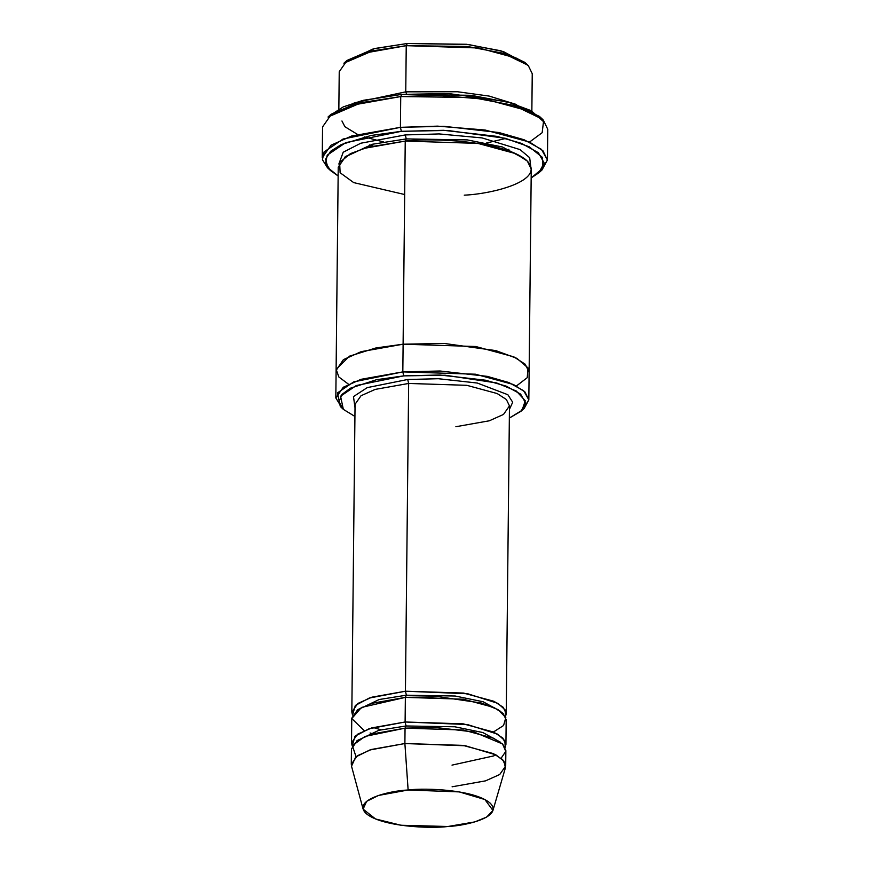 <?xml version="1.0" encoding="UTF-8"?>
<svg xmlns="http://www.w3.org/2000/svg" width="870" height="870" viewBox="0 0 870 870"><rect width="100%" height="100%" fill="white"/><g stroke="black" fill="none" stroke-linecap="round" stroke-linejoin="round"><path stroke-width="1.3" d="M355.058 404.278L361.017 395.741L375.198 389.401L408.65 383.452L407.704 379.483L367.238 387.618L353.481 396.6L355.014 407.758L353.481 396.6L367.238 387.618L407.704 379.483L438.349 378.722L477.293 383.039L507.873 394.73L512.691 402.234L509.428 409.378L512.691 402.234L507.873 394.73L477.293 383.039L438.349 378.722L407.704 379.483L408.65 383.452L405.431 691.215L406.388 695.195L455.195 696.022L483.165 701.764L500.892 711.519L483.165 701.764L455.195 696.022L406.388 695.195L405.431 691.215L369.304 698.034L355.33 705.45L352.524 715.118L351.828 712.041L357.798 703.493L371.979 697.153L405.431 691.215L463.536 693.064L493.953 701.296L503.154 707.256L506.242 713.65L505.481 716.728L505.263 710.007L497.999 703.395L467.712 693.76L405.431 691.215L408.65 383.452L375.198 389.401L361.017 395.741L355.058 404.278L351.828 712.041M539.476 116.428L511.593 102.975L471.105 95.298L401.755 94.384L400.733 96.559L472.138 97.494L513.811 105.4L542.521 119.255L539.476 116.428M401.364 131.316L443.569 130.304L497.14 136.394L521.565 143.398L538.367 152.707L544.185 163.016L538.889 172.749L531.157 177.958L542.543 168.486L542.543 157.503L529.254 146.802L505.285 138.286L447.484 130.446L401.364 131.316L370.979 135.492L341.257 144.561L330.589 151.304L325.587 159.243L327.957 167.747L338.136 175.947L330.524 170.563L325.619 162.766L327.24 155.154L345.684 142.647L401.364 131.316L400.417 127.335L401.364 131.316M538.889 172.749L541.988 169.987L547.437 159.971L541.444 149.357L524.142 139.776L499.01 132.555L443.852 126.291L400.417 127.335L437.61 126.139L485.155 130.032L529.515 142.049L542.923 150.738L547.437 160.069L540.313 171.368M403.767 375.873L439.763 375.003L485.46 380.201L506.286 386.182L520.619 394.121L525.578 402.919L521.065 411.216L509.341 418.068L522.011 410.314L525.295 400.787L516.323 391.021L496.553 382.93L445.212 375.231L403.767 375.873L376.525 379.701L350.414 388.205L341.834 394.512L339.039 401.82L343.433 409.433L354.927 416.447L343.346 409.346L340.551 396.209L356.276 385.54L403.767 375.873L402.821 371.892L403.767 375.873M521.065 411.216L524.164 408.454L528.829 399.863L523.697 390.76L508.874 382.55L487.32 376.373L440.057 371.001L402.821 371.892L475.455 374.209L513.474 384.507L524.969 391.957L528.829 399.95L522.478 409.824M524.719 62.303L500.935 50.819L466.407 44.272L407.247 43.5L406.236 45.675L467.429 46.48L503.154 53.255L527.753 65.13L524.719 62.303M405.757 91.839L457.468 91.741L489.147 96.081L516.639 104.552L489.147 96.081L457.468 91.741L405.757 91.839L406.562 94.014L405.757 91.839L354.188 102.856L405.757 91.839L406.236 45.675L405.757 91.839M531.853 111.055L532.244 73.722L528.384 65.728L516.889 58.279L478.87 47.991L406.236 45.675L364.421 53.103L346.695 61.03L339.235 71.71L338.843 109.033M373.002 145.932L369.532 144.996M505.698 765.97L505.861 750.582L502.762 744.187L493.573 738.228L463.155 729.995L405.05 728.146L404.887 743.535L462.992 745.383L493.41 753.616L502.61 759.575L505.698 765.97L499.728 774.507L485.547 780.858L452.096 786.795M408.128 789.993L459.229 791.896L484.905 799.541L492.942 810.47L486.678 817.071L474.792 821.911L447.952 826.5C466.896 825.706 503.958 816.625 490.06 803.043C474.476 789.601 425.463 787.741 408.128 789.993C389.184 790.786 352.122 799.878 366.02 813.45C381.604 826.891 430.617 828.751 447.952 826.5L400.994 825.249L375.525 818.964L363.105 809.111L366.629 801.335L378.537 795.441L408.128 789.993L404.887 743.535L408.128 789.993M492.942 810.47L505.416 767.797L504.002 761.196L495.889 754.845L465.461 745.775L404.887 743.535L369.826 749.983L355.71 756.965L351.523 766.187L363.105 809.111M405.105 721.991L406.062 725.971L454.869 726.798L482.839 732.54L500.576 742.284L482.839 732.54L454.869 726.798L406.062 725.971L405.105 721.991L368.978 728.799L355.003 736.227L352.209 745.894L351.513 742.817L357.472 734.269L371.653 727.929L405.105 721.991L463.221 723.84L493.638 732.072L502.827 738.032L505.927 744.426L505.165 747.504L504.937 740.783L497.683 734.171L467.386 724.536L405.105 721.991L405.366 697.37L406.388 695.195L379.157 699.523L357.222 710.007L379.157 699.523L406.388 695.195L405.366 697.37L405.105 721.991M356.907 740.783L378.841 730.3L406.062 725.971L378.841 730.3L356.907 740.783M356.026 756.704L352.361 745.59L365.03 736.422L405.05 728.146L406.062 725.971L405.05 728.146L435.424 727.44L473.911 731.996L502.534 743.959L505.796 751.375L501.109 758.227M372.523 733.801L370.087 732.975M364.236 730.637L351.774 718.566L361.474 707.44L405.366 697.37L371.914 703.308L357.733 709.648L351.763 718.196L351.513 742.817M547.437 160.069L547.752 129.293L543.25 119.962L529.83 111.273L485.482 99.267L437.936 95.363L400.733 96.559L400.417 127.335L400.733 96.559L351.948 105.227L331.263 114.481L322.563 126.933L322.248 157.709L330.948 145.257L351.621 136.003L400.417 127.335L343.095 139.004L324.118 151.88L322.433 159.71L327.479 167.747L330.524 170.563M405.3 134.926L406.246 138.906L467.299 139.896L502.425 146.986L525.099 159.112L502.425 146.986L467.299 139.896L406.246 138.906L405.3 134.926L360.789 143.224L343.226 152.217L338.843 164.038L343.226 152.217L360.789 143.224L405.3 134.926L439.024 133.926L482.089 137.917L520.064 149.607L529.678 157.709L530.7 166.05L529.678 157.709L520.064 149.607L482.089 137.917L439.024 133.926L405.3 134.926M344.585 157.231L372.295 144.268L406.246 138.906L372.295 144.268L344.585 157.231M404.68 194.532L353.709 182.613L340.126 172.749L339.626 162.462L350.414 153.642L367.705 147.258L405.235 141.081L406.246 138.906L405.235 141.081L403.104 344.194L475.738 346.51L513.768 356.809L525.262 364.258L529.123 372.251L525.262 364.258L513.757 356.809L475.738 346.51L403.114 344.194L402.821 371.892L403.114 344.194L444.309 343.454L495.824 350.61L516.845 358.331L528.025 367.923L527.231 377.678L516.443 385.965L527.231 377.678L528.025 367.923L516.845 358.331L495.824 350.61L444.309 343.454L403.104 344.194L405.235 141.081L363.41 148.509L345.694 156.437L338.234 167.105L336.103 370.228L343.563 359.549L361.289 351.621L403.104 344.194L361.083 351.687L343.356 359.691L336.103 370.457L343.563 359.549L361.289 351.621L403.114 344.194L375.971 347.946L349.544 356.135L336.168 369.358L338.821 376.96L348.5 384.203M528.829 399.95L529.112 372.48M529.123 372.251L531.255 169.128L527.383 161.135L515.888 153.685L477.869 143.387L405.235 141.081C430.922 137.732 503.534 140.494 526.633 160.406C547.219 180.525 492.311 193.988 464.254 195.163M506.242 713.65L509.472 405.898L506.373 399.504L497.183 393.544L466.766 385.312L408.65 383.452L466.766 385.312L497.183 393.544L506.373 399.504L509.472 405.898L503.502 414.435L489.321 420.786L455.869 426.724M505.927 744.426L506.177 719.805L503.088 713.411L493.888 707.451L463.471 699.219L405.366 697.37L439.383 696.826L481.621 703.058L498.097 709.648L505.84 717.641L503.556 725.526L493.442 731.985M341.964 407.943L335.82 397.927L343.28 387.248L360.996 379.32L402.821 371.892L353.688 381.887L337.419 392.925L340.311 406.529L343.346 409.346M329.687 115.634L343.258 106.901L362.181 100.615L401.755 94.384L448.724 93.558L507.384 101.801L531.135 110.653L543.5 121.626L542.162 132.697L529.536 142.06M508.928 149.27L506.242 149.934M351.284 764.349L357.244 755.812L371.425 749.472L404.887 743.535L405.05 728.146L371.588 734.084L357.407 740.424L351.447 748.972L351.284 764.349M345.597 61.824L373.295 48.872L407.247 43.5L468.299 44.49L503.425 51.58L526.1 63.717M406.236 45.675L407.247 43.5L374.731 48.513L346.999 60.443L343.9 63.205L372.588 50.862L406.236 45.675M400.733 96.559L401.755 94.384L363.616 100.267L331.111 114.253L328.012 117.015L361.485 102.616L400.733 96.559M505.84 138.428L486.667 142.963M383.365 141.875L364.291 136.938M357.396 134.339L344.922 126.737L341.943 120.984M495.813 754.801L493.627 755.932L452.019 765.121M381.017 729.767L373.067 727.505M335.82 397.927L336.114 370.228"/></g></svg>
